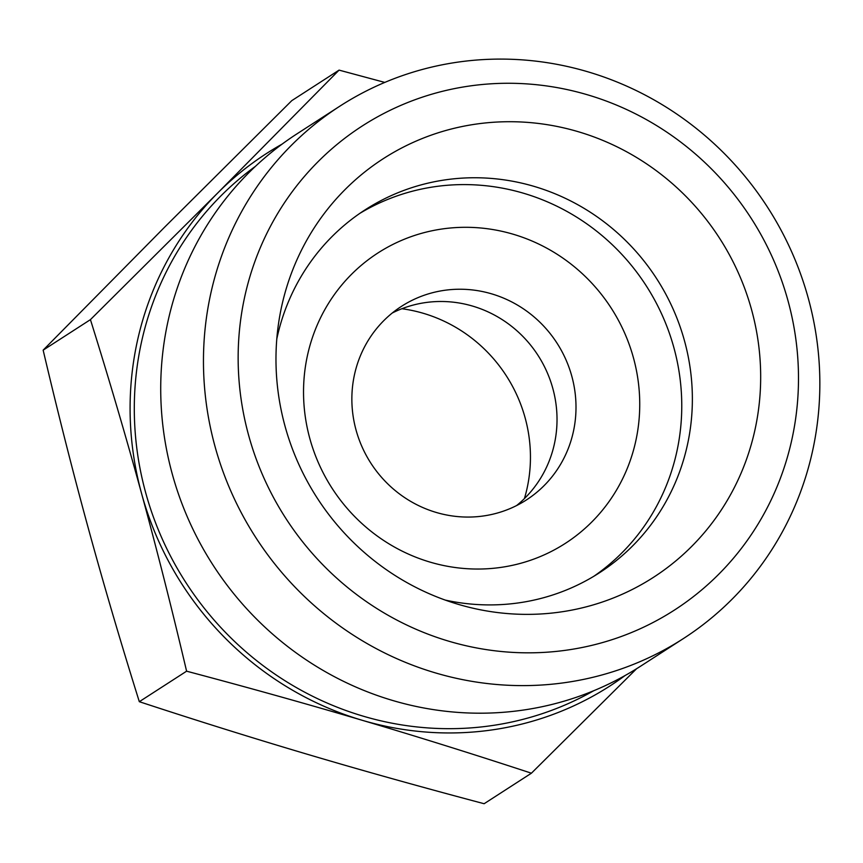 <?xml version="1.0" encoding="UTF-8"?>
<svg xmlns="http://www.w3.org/2000/svg" width="863" height="863" viewBox="0 0 863 863"><rect width="100%" height="100%" fill="white"/><g stroke="black" fill="none" stroke-linecap="round" stroke-linejoin="round"><path stroke-width="1.29" d="M356.031 429.968A115.2 110.744 57.2 0 0 526.408 499.947A115.2 110.744 57.2 0 0 571.835 376.333A115.2 110.744 57.2 0 0 401.457 306.354A115.2 110.744 57.2 0 0 356.031 429.968M633.485 357.951A172.805 166.106 -122.8 0 1 430.054 562.104A172.805 166.106 -122.8 0 1 351.36 274.477A172.805 166.106 -122.8 0 1 633.485 357.951M524.424 498.566A146.16 140.507 57.2 0 0 401.888 308.727M339.073 70.119L291.791 100.637L164.434 227.357L43.15 350.151C57.843 412.557 72.859 471.802 88.199 527.886C103.549 583.96 120.583 641.899 139.321 701.695C197.239 720.734 253.69 738.394 308.684 754.672C363.701 770.939 422.18 787.293 484.132 803.723L531.414 773.205C473.496 754.176 417.045 736.517 362.05 720.238C307.034 703.96 248.555 687.617 186.602 671.187C171.899 608.771 156.883 549.526 141.554 493.442C126.203 437.379 109.159 379.44 90.432 319.634L217.789 192.913L339.073 70.119L384.79 82.417M43.15 350.151L90.432 319.634M139.321 701.695L186.602 671.187M392.298 312.989A115.2 110.744 -122.8 0 1 537.994 355.34A115.2 110.744 -122.8 0 1 516.592 505.567M214.919 446.095A316.807 304.542 57.2 0 0 683.453 638.534A316.807 304.542 57.2 0 0 767.531 207.206A316.807 304.542 57.2 0 0 339.849 106.171A316.807 304.542 57.2 0 0 214.919 446.095M248.566 435.081A288.005 276.85 -122.8 0 1 587.627 94.833A288.005 276.85 -122.8 0 1 718.771 574.208A288.005 276.85 -122.8 0 1 248.566 435.081M339.849 106.171L297.109 133.754A316.807 304.542 57.2 0 0 172.179 473.679A316.807 304.542 57.2 0 0 640.713 666.117L683.453 638.534M751.662 310.054A249.127 239.472 -122.8 0 1 459.85 604.801A249.127 239.472 -122.8 0 1 278.501 323.808A249.127 239.472 -122.8 0 1 502.687 121.812A249.127 239.472 -122.8 0 1 751.662 310.054M445.308 600.098A216.009 207.638 57.2 0 0 599.375 572.827A216.009 207.638 57.2 0 0 684.553 341.058A216.009 207.638 57.2 0 0 365.103 209.849A216.009 207.638 57.2 0 0 276.786 339.008M594.014 576.16A216.009 207.638 57.2 0 0 673.949 347.897A216.009 207.638 57.2 0 0 359.849 213.355M282.104 144.11A316.807 304.542 57.2 0 0 217.789 192.913A316.807 304.542 57.2 0 0 141.554 493.442A316.807 304.542 57.2 0 0 362.05 720.238A316.807 304.542 57.2 0 0 625.092 675.524M636.56 668.749L531.414 773.205M255.437 166.332A312.492 300.389 57.2 0 0 185.901 582.59A312.492 300.389 57.2 0 0 593.852 690.67"/></g></svg>
